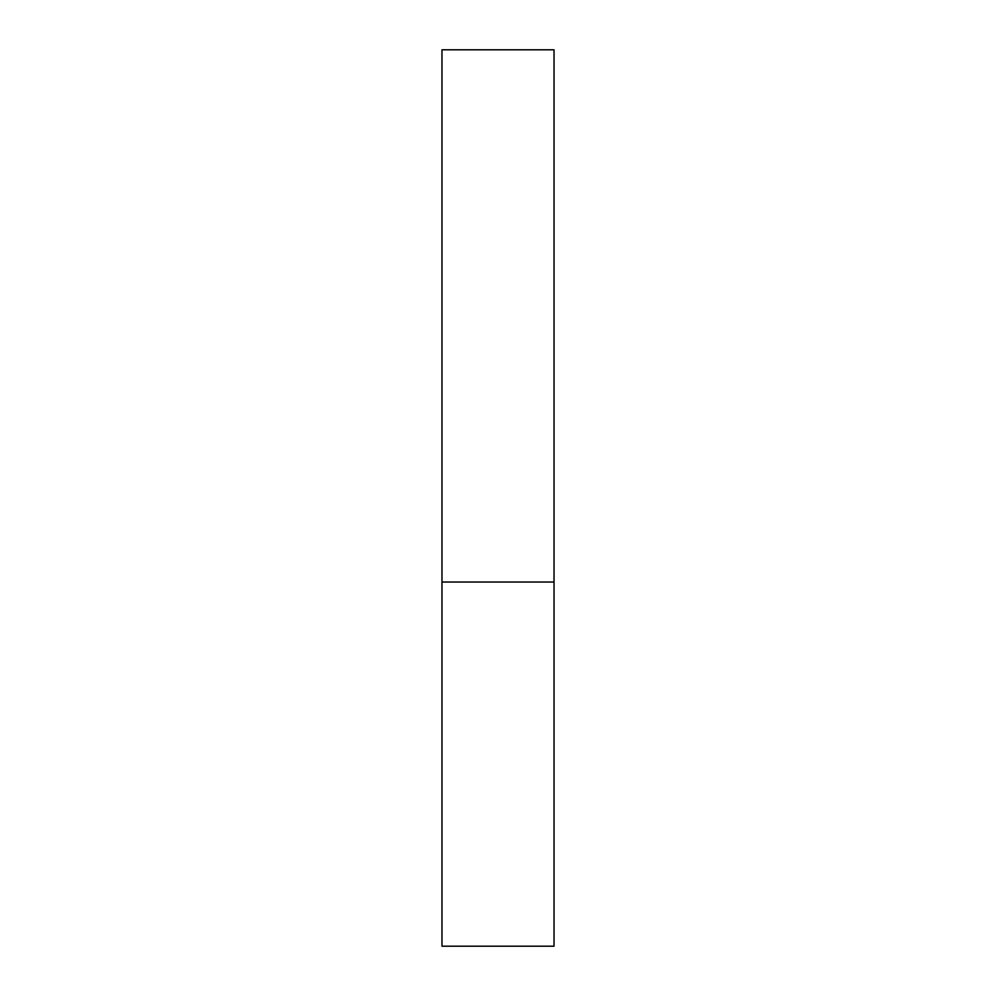 <?xml version="1.0" encoding="UTF-8"?>
<svg xmlns="http://www.w3.org/2000/svg" width="996" height="996" viewBox="0 0 996 996"><rect width="100%" height="100%" fill="white"/><g stroke="black" fill="none" stroke-linecap="round" stroke-linejoin="round"><path stroke-width="0.75" stroke-dasharray="4.98 3.74" d="M498 582.038L554.025 582.038L498 582.038M441.975 946.2L554.025 946.2M554.025 49.8L441.975 49.8"/><path stroke-width="1.49" d="M554.025 582.038L441.975 582.038L554.025 582.038L554.025 49.8L441.975 49.8L441.975 946.2L554.025 946.2L554.025 582.038"/></g></svg>
